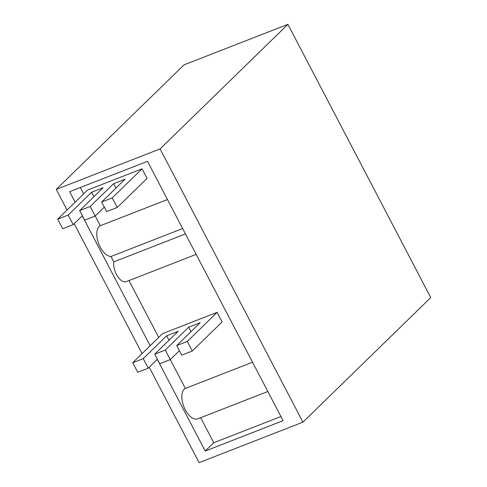 <?xml version="1.0" encoding="UTF-8"?>
<svg xmlns="http://www.w3.org/2000/svg" width="487" height="487" viewBox="0 0 487 487"><rect width="100%" height="100%" fill="white"/><g stroke="black" fill="none" stroke-linecap="round" stroke-linejoin="round"><path stroke-width="0.73" d="M287.902 24.35L160.083 148.919L56.255 189.413L184.068 64.844L287.902 24.35L430.745 297.587L302.932 422.156L199.098 462.65L149.223 367.241M160.083 148.919L302.932 422.156M56.255 189.413L67.036 210.037M74.17 223.685L142.088 353.592M280.92 416.531L213.756 442.726L205.216 451.047L283.087 420.677L147.5 161.319L69.623 191.683L75.108 202.172M205.216 451.047L157.295 359.376M150.16 345.727L82.242 215.82M213.756 442.726L200.674 417.694M170.286 359.57L185.37 388.425A16.418 8.382 68.7 0 0 183.976 406.949A16.418 8.382 68.7 0 0 197.625 418.881L267.838 391.499M158.701 337.406L128.988 280.579M95.239 216.015L100.316 225.725A16.418 8.382 68.7 0 0 98.374 242.788A16.418 8.382 68.7 0 0 110.987 256.485L113.8 261.872A13.125 6.696 68.7 0 0 117.367 276.019A13.125 6.696 68.7 0 0 126.279 281.632L196.151 254.384M83.648 193.844L80.337 187.507M185.37 388.425L252.534 362.237M113.8 261.872L185.456 233.924M110.987 256.485L182.643 228.537M100.316 225.725L167.479 199.536M217.111 312.374L222.115 321.944L192.274 351.024L181.712 355.145L176.714 345.575L187.27 341.454L217.111 312.374L162.555 333.644L132.714 362.73L143.239 358.627L166.676 335.787L178.145 331.312L154.714 354.152L165.239 350.05L188.67 327.209L200.145 322.735L176.714 345.575M154.714 354.152L159.718 363.722L170.243 359.619L179.393 350.701M157.392 359.278L148.243 368.196L137.718 372.299L132.714 362.73M192.274 351.024L187.27 341.454M190.995 331.653L188.67 327.209M170.243 359.619L165.239 350.05M168.995 340.23L166.676 335.787M148.243 368.196L143.239 358.627M112.217 197.899L142.058 168.812L87.508 190.088L57.667 219.174L68.192 215.065L91.623 192.231L103.098 187.757L79.661 210.591L90.186 206.488L113.617 183.654L125.092 179.173L101.661 202.014L112.217 197.899L117.221 207.468L147.062 178.382L142.058 168.812M82.346 215.723L73.196 224.635L62.665 228.744L57.667 219.174M73.196 224.635L68.192 215.065M93.948 196.675L91.623 192.231M90.186 206.488L95.19 216.058L84.665 220.161L79.661 210.591M95.19 216.058L104.34 207.139M115.943 188.098L113.617 183.654M117.221 207.468L106.665 211.583L101.661 202.014"/></g></svg>

